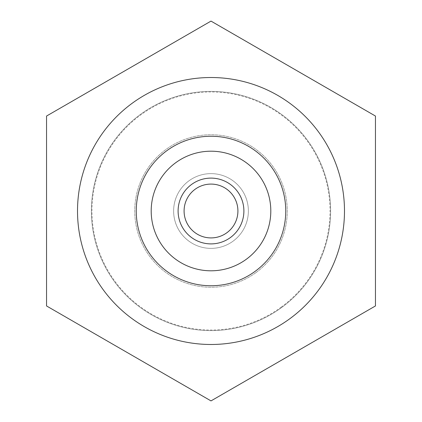 <?xml version="1.0" encoding="UTF-8"?>
<svg xmlns="http://www.w3.org/2000/svg" width="422" height="422" viewBox="0 0 422 422"><rect width="100%" height="100%" fill="white"/><g stroke="black" fill="none" stroke-linecap="round" stroke-linejoin="round"><path stroke-width="0.32" stroke-dasharray="2.11 1.58" d="M188.956 180.816A37.379 37.379 0 0 0 195.882 245.182A37.379 37.379 0 0 0 248.162 206.996A37.379 37.379 0 0 0 188.956 180.816A37.379 37.379 0 0 1 241.184 188.956A37.379 37.379 0 0 1 233.044 241.184A37.379 37.379 0 0 1 180.816 233.044A37.379 37.379 0 0 1 188.956 180.816M178.11 211A32.89 32.89 0 0 1 227.447 182.515A32.89 32.89 0 0 1 227.447 239.485A32.89 32.89 0 0 1 178.11 211M211 330.605A119.605 119.605 0 0 0 330.605 211A119.605 119.605 0 0 0 211 91.395A119.605 119.605 0 0 0 91.395 211A119.605 119.605 0 0 0 211 330.605A119.605 119.605 0 0 0 330.605 211A119.605 119.605 0 0 0 211 91.395A119.605 119.605 0 0 0 91.395 211A119.605 119.605 0 0 0 211 330.605M255.975 272.575A76.25 76.25 0 0 1 149.425 255.975A76.25 76.25 0 0 1 166.025 149.425A76.25 76.25 0 0 1 272.575 166.025A76.25 76.25 0 0 1 255.975 272.575A76.25 76.25 0 0 1 149.425 255.975A76.25 76.25 0 0 1 166.025 149.425A76.25 76.25 0 0 1 272.575 166.025A76.25 76.25 0 0 1 255.975 272.575M184.087 211A26.913 26.913 0 0 0 224.457 234.305A26.913 26.913 0 0 0 224.457 187.695A26.913 26.913 0 0 0 184.087 211M211 270.803A59.803 59.803 0 0 0 270.803 211A59.803 59.803 0 0 0 211 151.197A59.803 59.803 0 0 0 151.197 211A59.803 59.803 0 0 0 211 270.803A59.803 59.803 0 0 1 151.197 211A59.803 59.803 0 0 1 211 151.197A59.803 59.803 0 0 1 270.803 211A59.803 59.803 0 0 1 211 270.803M211 285.752A74.752 74.752 0 0 0 285.752 211A74.752 74.752 0 0 0 211 136.248A74.752 74.752 0 0 0 136.248 211A74.752 74.752 0 0 0 211 285.752M211 400.9L375.459 305.95L375.459 116.05L211 21.1L46.541 116.05L46.541 305.95L211 400.9M281.226 307.142A119.062 119.062 0 0 1 92.624 223.744A119.062 119.062 0 0 1 259.15 102.113A119.062 119.062 0 0 1 281.226 307.142M211 344.484A133.484 133.484 0 0 1 77.516 211A133.484 133.484 0 0 1 211 77.516A133.484 133.484 0 0 1 344.484 211A133.484 133.484 0 0 1 211 344.484"/><path stroke-width="0.63" d="M184.087 211A26.913 26.913 0 0 1 211 184.087A26.913 26.913 0 0 1 237.913 211A26.913 26.913 0 0 1 211 237.913A26.913 26.913 0 0 1 184.087 211M243.89 211A32.89 32.89 0 0 0 194.553 182.515A32.89 32.89 0 0 0 194.553 239.485A32.89 32.89 0 0 0 243.89 211M211 270.803A59.803 59.803 0 0 0 270.803 211A59.803 59.803 0 0 0 211 151.197A59.803 59.803 0 0 0 151.197 211A59.803 59.803 0 0 0 211 270.803M211 285.752A74.752 74.752 0 0 0 285.752 211A74.752 74.752 0 0 0 211 136.248A74.752 74.752 0 0 0 136.248 211A74.752 74.752 0 0 0 211 285.752M211 400.9L46.541 305.95L46.541 116.05L211 21.1L375.459 116.05L375.459 305.95L211 400.9M211 344.484A133.484 133.484 0 0 0 344.484 211A133.484 133.484 0 0 0 211 77.516A133.484 133.484 0 0 0 77.516 211A133.484 133.484 0 0 0 211 344.484"/></g></svg>
